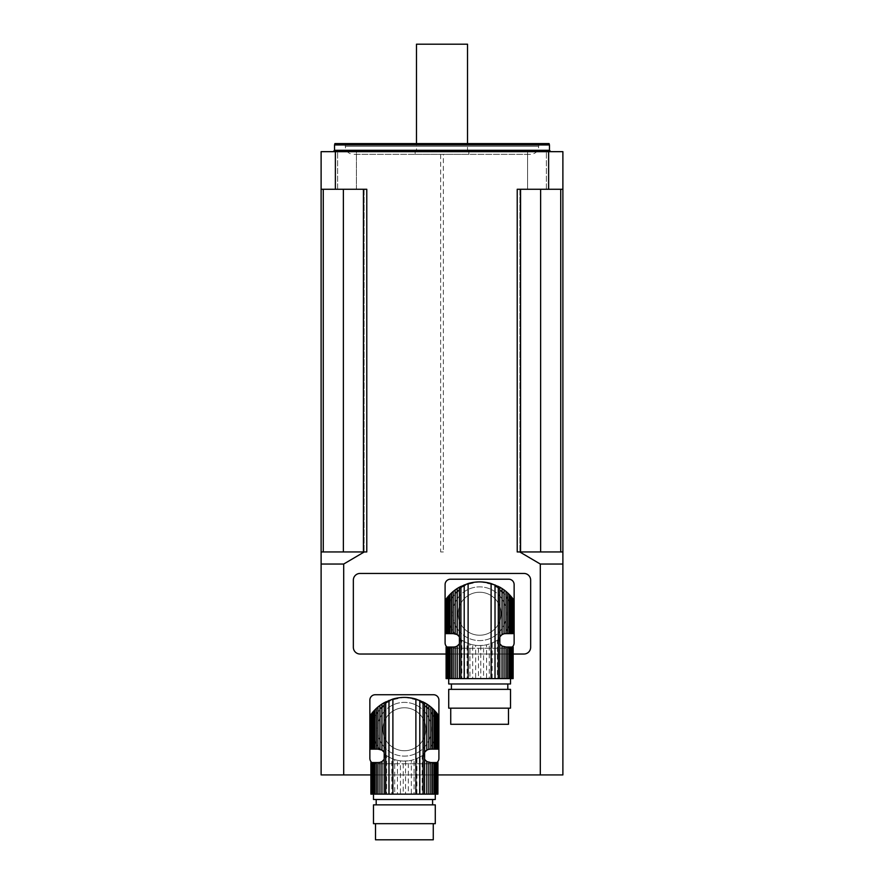 <?xml version="1.0" encoding="UTF-8"?>
<svg xmlns="http://www.w3.org/2000/svg" width="884" height="884" viewBox="0 0 884 884"><rect width="100%" height="100%" fill="white"/><g stroke="black" fill="none" stroke-linecap="round" stroke-linejoin="round"><path stroke-width="0.66" stroke-dasharray="4.42 3.31" d="M506.046 631.474L506.046 633.618L504.399 633.706L507.681 628.756L507.681 633.618L510.444 633.618L510.444 621.64L509.228 625.397L509.228 633.618M507.681 628.756L509.228 625.397M506.046 633.618L507.681 633.618M510.444 621.64L510.444 595.728L511.527 596.976L511.527 633.618L510.444 633.618M512.278 633.618L512.842 633.618L512.842 598.678L512.278 597.927L512.278 633.618L511.516 633.618L511.516 596.976L511.516 633.618M512.842 598.678L512.842 633.618M446.044 633.618L446.1 599.054L446.939 597.927L446.939 633.618L447.702 633.618L447.702 596.976L448.774 595.728L448.774 621.64L451.536 628.756L454.829 633.706A31.835 31.835 0 0 1 478.167 581.926M448.774 605.827L451.536 598.711L457.172 591.153L461.846 587.319L467.061 584.479L478.465 581.915L472.664 582.666M479.614 581.893L478.465 581.915L479.614 581.893M489.283 583.407L480.752 581.915L492.156 584.479L499.692 589.031L506.046 595.993L510.444 605.827M481.051 581.926A31.835 31.835 0 0 1 504.399 633.706M449.989 625.397L449.989 633.618L447.702 633.618L447.702 596.976L447.702 633.618M448.774 621.64L448.774 633.618M453.183 631.474L453.183 633.618L449.989 633.618M451.536 628.756L451.536 633.618M446.1 633.618L446.376 598.678M446.939 633.618L446.376 633.618M454.829 633.706L453.183 633.618M448.774 647.044L448.774 678.614L449.989 678.614L449.989 647.044L447.702 647.044L447.702 678.614L446.044 678.614M453.183 595.993L453.183 591.462L449.989 594.413L449.989 602.07M451.536 592.899L451.536 598.711M451.536 647.044L451.536 678.614L453.183 678.614L453.183 647.044L449.989 647.044M453.183 591.462L455.161 589.915L455.161 593.341M455.161 589.915L457.172 588.523L457.172 591.153M457.172 588.523L459.525 587.109L459.525 589.031M459.525 587.109L461.846 585.915L461.846 587.319M461.846 585.915L464.509 584.755L464.509 585.716M464.509 584.755L467.061 583.849L467.061 584.479M467.061 583.849L469.934 583.407M472.664 582.49L469.934 583.042M483.559 645.32L478.465 645.552L478.465 678.614L483.559 678.614L483.559 645.32L486.565 644.801L486.565 678.614L483.559 678.614M480.752 645.552L480.752 678.614M494.72 641.751L489.283 644.06L489.283 678.614L494.72 678.614L494.72 641.751L497.372 640.149L497.372 678.614L494.72 678.614M492.156 642.988L492.156 678.614M494.72 585.716L494.72 584.755L492.156 583.849L492.156 584.479M499.692 589.031L499.692 587.109L497.372 585.915L497.372 587.319M499.814 636.823A6.718 6.718 0 0 0 498.952 639.021L499.692 643.64L499.692 678.614L504.057 678.614L504.057 646.878L506.046 647.044L506.046 678.614L504.057 678.614M499.692 643.64L502.046 646.071L502.046 678.614M504.057 593.341L504.057 589.915L502.046 588.523L502.046 591.153M507.681 598.711L507.681 592.899L506.046 591.462L506.046 595.993M509.228 647.044L507.681 647.044L507.681 678.614L510.444 678.614L510.444 647.044L509.228 647.044L509.228 678.614M510.444 595.728L509.228 594.413L509.228 602.07M479.614 678.614L448.718 678.614L479.614 678.614M510.51 683.984L448.718 683.984M446.044 647.044L446.376 678.614M446.1 647.044L446.1 678.614M446.376 647.044L446.939 647.044L446.939 678.614M448.774 678.614L447.702 678.614L447.702 647.044L446.939 647.044M449.989 594.413L448.774 595.728M451.536 678.614L449.989 678.614M453.183 647.044L455.161 646.878L455.161 678.614L453.183 678.614M455.161 678.614L457.172 678.614L457.172 646.071L459.525 643.64L459.525 678.614L457.172 678.614M455.161 646.878L457.172 646.071M459.525 678.614L461.846 678.614L461.846 640.149L460.277 639.021A6.718 6.718 0 0 0 459.415 636.823M459.525 643.64L460.277 639.021A31.835 31.835 0 0 0 498.952 639.021L497.372 640.149M461.846 640.149L464.509 641.751L464.509 678.614L461.846 678.614M464.509 678.614L467.061 678.614L467.061 642.988L464.509 641.751M467.061 642.988L469.934 644.06L469.934 678.614L467.061 678.614M469.934 678.614L472.664 678.614L472.664 644.801L469.934 644.06M472.664 644.801L475.669 645.32L475.669 678.614L472.664 678.614M475.669 678.614L478.465 678.614M478.465 645.552L475.669 645.32M486.565 678.614L489.283 678.614M489.283 644.06L486.565 644.801M489.283 583.042L492.156 583.849M494.72 584.755L497.372 585.915M497.372 678.614L499.692 678.614M499.692 587.109L502.046 588.523M502.046 646.071L504.057 646.878M504.057 589.915L506.046 591.462M506.046 678.614L507.681 678.614M507.681 647.044L506.046 647.044M507.681 592.899L509.228 594.413M510.444 647.044L511.527 647.044L511.527 678.614L510.444 678.614M511.527 678.614L512.278 678.614L512.278 647.044L511.516 647.044L511.516 678.614L511.516 647.044M512.278 647.044L512.842 647.044L512.842 678.614L512.278 678.614M512.842 678.614L512.842 647.044M510.51 689.354L448.718 689.354M479.614 683.984L451.404 683.984L479.614 683.984M450.729 724.283L508.488 724.283M510.51 708.161L448.718 708.161M514.134 584.589L514.134 642.878A5.37 5.37 0 0 1 508.764 648.259L450.464 648.259A5.37 5.37 0 0 1 445.094 642.878L445.094 584.589A5.37 5.37 0 0 1 450.464 579.208L508.764 579.208A5.37 5.37 0 0 1 514.134 584.589M512.156 647.044A5.37 5.37 0 0 1 508.764 648.259L450.464 648.259A5.37 5.37 0 0 1 447.072 647.044M459.437 589.109A6.718 6.718 0 0 1 454.984 593.562A6.718 6.718 0 0 0 459.437 589.109M499.791 589.109A6.718 6.718 0 0 0 504.234 593.562A6.718 6.718 0 0 1 499.791 589.109M501.106 613.728A21.492 21.492 0 0 0 468.863 595.12A21.492 21.492 0 0 0 468.863 632.347A21.492 21.492 0 0 0 501.106 613.728A21.492 21.492 0 0 0 468.863 595.12A21.492 21.492 0 0 0 468.863 632.347A21.492 21.492 0 0 0 501.106 613.728M430.817 746.991L430.817 749.135L429.171 749.223L432.464 744.273L432.464 749.135L435.226 749.135L435.226 737.157L434.011 740.914L434.011 749.135M432.464 744.273L434.011 740.914M430.817 749.135L432.464 749.135M435.226 737.157L435.226 711.244L436.298 712.493L436.298 749.135L435.226 749.135M437.061 749.135L437.624 749.135L437.624 714.195L437.061 713.443L437.061 749.135L436.298 749.135L436.298 712.493L436.298 749.135M437.624 714.195L437.624 749.135M370.827 749.135L370.882 714.57L371.722 713.443L371.722 749.135L372.484 749.135L372.473 712.493L373.556 711.244L373.556 737.157L376.319 744.273L379.601 749.223A31.835 31.835 0 0 1 402.949 697.454M373.556 721.344L376.319 714.228L381.954 706.67L386.628 702.835L391.844 699.995L403.248 697.432L397.435 698.183M404.386 697.421L405.535 697.432L404.386 697.421M414.066 698.924L405.535 697.432L416.939 699.995L424.475 704.548L430.817 711.51L435.226 721.344M405.833 697.454A31.835 31.835 0 0 1 429.171 749.223M374.772 740.914L374.772 749.135L372.473 749.135L372.484 712.493L372.484 749.135M373.556 737.157L373.556 749.135M377.954 746.991L377.954 749.135L374.772 749.135M376.319 744.273L376.319 749.135M370.882 749.135L371.158 714.195M371.722 749.135L371.158 749.135M379.601 749.223L377.954 749.135M373.556 762.561L373.556 794.13L374.772 794.13L374.772 762.561L372.473 762.561L372.484 794.13L370.827 794.13M377.954 711.51L377.954 706.979L374.772 709.94L374.772 717.587M376.319 708.416L376.319 714.228M376.319 762.561L376.319 794.13L377.954 794.13L377.954 762.561L374.772 762.561M377.954 706.979L379.943 705.432L379.943 708.857M379.943 705.432L381.954 704.04L381.954 706.67M381.954 704.04L384.308 702.625L384.308 704.548M384.308 702.625L386.628 701.432L386.628 702.835M386.628 701.432L389.28 700.283L389.28 701.233M389.28 700.283L391.844 699.366L391.844 699.995M391.844 699.366L394.717 698.924M397.435 698.006L394.717 698.57M408.331 760.837L403.248 761.069L403.248 794.13L408.331 794.13L408.331 760.837L411.336 760.317L411.336 794.13L408.331 794.13M405.535 761.069L405.535 794.13M419.491 757.279L414.066 759.577L414.066 794.13L419.491 794.13L419.491 757.279L422.154 755.665L422.154 794.13L419.491 794.13M416.939 758.505L416.939 794.13M419.491 701.233L419.491 700.283L416.939 699.366L416.939 699.995M424.475 704.548L424.475 702.625L422.154 701.432L422.154 702.835M424.585 752.339A6.718 6.718 0 0 0 423.723 754.538L424.475 759.157L424.475 794.13L428.839 794.13L428.839 762.395L430.817 762.561L430.817 794.13L428.839 794.13M424.475 759.157L426.828 761.588L426.828 794.13M428.839 708.857L428.839 705.432L426.828 704.04L426.828 706.67M432.464 714.228L432.464 708.416L430.817 706.979L430.817 711.51M434.011 762.561L432.464 762.561L432.464 794.13L435.226 794.13L435.226 762.561L434.011 762.561L434.011 794.13M435.226 711.244L434.011 709.94L434.011 717.587M404.386 794.13L435.282 794.13L404.386 794.13M435.282 799.501L373.49 799.501M370.827 762.561L371.158 794.13M370.882 762.561L370.882 794.13M371.158 762.561L371.722 762.561L371.722 794.13M373.556 794.13L372.473 794.13L372.484 762.561L371.722 762.561M374.772 709.94L373.556 711.244M376.319 794.13L374.772 794.13M377.954 762.561L379.943 762.395L379.943 794.13L377.954 794.13M379.943 794.13L381.954 794.13L381.954 761.588L384.308 759.157L384.308 794.13L381.954 794.13M379.943 762.395L381.954 761.588M384.308 794.13L386.628 794.13L386.628 755.665L385.048 754.538A6.718 6.718 0 0 0 384.186 752.339M384.308 759.157L385.048 754.538A31.835 31.835 0 0 0 423.723 754.538L422.154 755.665M386.628 755.665L389.28 757.279L389.28 794.13L386.628 794.13M389.28 794.13L391.844 794.13L391.844 758.505L389.28 757.279M391.844 758.505L394.717 759.577L394.717 794.13L391.844 794.13M394.717 794.13L397.435 794.13L397.435 760.317L394.717 759.577M397.435 760.317L400.441 760.837L400.441 794.13L397.435 794.13M400.441 794.13L403.248 794.13M403.248 761.069L400.441 760.837M411.336 794.13L414.066 794.13M414.066 759.577L411.336 760.317M414.066 698.57L416.939 699.366M419.491 700.283L422.154 701.432M422.154 794.13L424.475 794.13M424.475 702.625L426.828 704.04M426.828 761.588L428.839 762.395M428.839 705.432L430.817 706.979M430.817 794.13L432.464 794.13M432.464 762.561L430.817 762.561M432.464 708.416L434.011 709.94M435.226 762.561L436.298 762.561L436.298 794.13L435.226 794.13M436.298 794.13L437.061 794.13L437.061 762.561L436.298 762.561L436.298 794.13L436.298 762.561M437.061 762.561L437.624 762.561L437.624 794.13L437.061 794.13M437.624 794.13L437.624 762.561M435.282 804.871L373.49 804.871M404.386 799.501L432.596 799.501L404.386 799.501M375.512 839.8L433.271 839.8M435.282 823.678L373.49 823.678M438.906 700.106L438.906 758.395A5.37 5.37 0 0 1 433.536 763.776L375.236 763.776A5.37 5.37 0 0 1 369.866 758.395L369.866 700.106A5.37 5.37 0 0 1 375.236 694.736L433.536 694.736A5.37 5.37 0 0 1 438.906 700.106M436.928 762.561A5.37 5.37 0 0 1 433.536 763.776L375.236 763.776A5.37 5.37 0 0 1 371.844 762.561M384.208 704.625A6.718 6.718 0 0 1 379.766 709.079A6.718 6.718 0 0 0 384.208 704.625M424.563 704.625A6.718 6.718 0 0 0 429.016 709.079A6.718 6.718 0 0 1 424.563 704.625M425.878 729.256A21.492 21.492 0 0 0 393.645 710.637A21.492 21.492 0 0 0 393.645 747.864A21.492 21.492 0 0 0 425.878 729.256A21.492 21.492 0 0 0 393.645 710.637A21.492 21.492 0 0 0 393.645 747.864A21.492 21.492 0 0 0 425.878 729.256M364.263 551.947L321.113 551.947L321.113 774.925L343.699 774.925L343.699 564.036L364.263 551.947L366.783 551.947L363.423 551.947L366.783 551.947L366.783 189.264L335.379 189.264L335.379 151.661L548.621 151.661L548.621 189.264L517.217 189.264L520.577 189.264L517.217 189.264L517.217 551.947L519.737 551.947L540.301 564.036L540.301 774.925L562.887 774.925L562.887 551.947L519.737 551.947M343.699 774.925L540.301 774.925M321.113 551.947L323.268 551.947L321.113 551.947L321.113 151.661L335.379 151.661M431.259 729.256A26.863 26.863 0 0 1 390.96 752.516A26.863 26.863 0 0 1 390.96 705.984A26.863 26.863 0 0 1 431.259 729.256A26.863 26.863 0 0 1 390.96 752.516A26.863 26.863 0 0 1 390.96 705.984A26.863 26.863 0 0 1 431.259 729.256M353.346 647.309A6.718 6.718 0 0 0 360.064 654.027L523.936 654.027A6.718 6.718 0 0 0 530.654 647.309L530.654 580.147A6.718 6.718 0 0 0 523.936 573.44L360.064 573.44A6.718 6.718 0 0 0 353.346 580.147L353.346 647.309M370.827 774.925L437.956 774.925M548.621 151.661L562.887 151.661L562.887 551.947L519.914 551.947L562.887 551.947M517.217 551.947L520.577 551.947L517.217 551.947M323.268 551.947L364.086 551.947L323.268 551.947L323.268 189.264L321.113 189.264L335.379 189.264M548.621 189.264L519.914 189.264L520.577 189.264L520.577 551.947L520.577 189.264L519.914 189.264L540.621 189.264L540.621 551.947M527.582 151.661L546.389 151.661L527.582 151.661L546.389 151.661L527.582 151.661L527.582 189.264L546.389 189.264L527.582 189.264L527.582 151.661M356.418 151.661L337.611 151.661L356.418 151.661L337.611 151.661L356.418 151.661L356.418 189.264L337.611 189.264L356.418 189.264L337.611 189.264L356.418 189.264L356.418 151.661M527.582 189.264L546.389 189.264L527.582 189.264M333.202 151.661L550.798 151.661L333.202 151.661M549.097 143.595L334.903 143.595M538.71 143.595L345.29 143.595L538.71 143.595L538.71 146.291C538.234 151.186 535.549 153.871 530.654 154.346L353.346 154.346L530.654 154.346M334.539 144.943L549.461 144.943M415.137 154.346L468.863 154.346L415.137 154.346L415.137 151.661L468.863 151.661L415.137 151.661M321.113 189.264L364.086 189.264L343.379 189.264L343.379 551.947M363.423 189.264L364.086 189.264L363.423 189.264L363.423 551.947L363.423 189.264L366.783 189.264L363.423 189.264L363.423 551.947M323.268 189.264L343.379 189.264M540.621 189.264L562.887 189.264M520.577 189.264L520.577 551.947M560.732 189.264L560.732 551.947M416.474 151.661L467.526 151.661L416.474 151.661L416.474 143.595M467.526 44.2L416.474 44.2M540.301 564.036L562.887 564.036M321.113 564.036L343.699 564.036M446.044 654.027L513.173 654.027M506.477 613.728A26.863 26.863 0 0 1 466.177 636.999A26.863 26.863 0 0 1 466.177 590.468A26.863 26.863 0 0 1 506.477 613.728A26.863 26.863 0 0 1 466.177 636.999A26.863 26.863 0 0 1 466.177 590.468A26.863 26.863 0 0 1 506.477 613.728M443.348 551.947L440.652 551.947L443.348 551.947L443.348 154.346L440.652 154.346L443.348 154.346M549.461 150.313L334.539 150.313M538.71 146.291L345.29 146.291L538.71 146.291M512.742 598.545L512.742 633.618L512.742 598.545M446.486 598.545L446.486 633.618L446.486 598.545M446.486 647.044L446.486 678.614L446.486 647.044M447.702 647.044L447.702 678.614M512.742 647.044L512.742 678.614L512.742 647.044M437.514 714.062L437.514 749.135L437.514 714.062M371.258 714.062L371.258 749.135L371.258 714.062M371.258 762.561L371.258 794.13L371.258 762.561M372.484 762.561L372.484 794.13M437.514 762.561L437.514 794.13L437.514 762.561M546.389 189.264L546.389 151.661L546.389 189.264M337.611 189.264L337.611 151.661L337.611 189.264M345.29 143.595L345.29 146.291C345.766 151.186 348.451 153.871 353.346 154.346M519.914 189.264L519.914 551.947L519.914 189.264M364.086 189.264L364.086 551.947L364.086 189.264M468.863 154.346L468.863 151.661M467.526 151.661L467.526 143.595M440.652 154.346L440.652 551.947"/><path stroke-width="1.33" d="M510.444 595.728L510.444 633.618L509.228 633.618L509.228 594.413L512.278 597.927L511.527 596.976L511.527 633.618L512.842 633.618L513.118 599.054L512.278 597.927L512.278 633.618M513.173 599.131L513.118 633.618L512.842 598.678M510.444 633.618L511.527 633.618M509.228 594.413L507.681 592.899L507.681 633.618L509.228 633.618M507.681 592.899L506.046 591.462L506.046 633.618L507.681 633.618M506.046 591.462L504.057 589.915L504.057 633.773L506.046 633.618M513.118 678.614L513.173 647.044L513.118 678.614L512.842 647.044L512.278 647.044L512.278 678.614L511.527 678.614L511.527 647.044L510.444 647.044L510.444 678.614L509.228 678.614L509.228 647.044L507.681 647.044L507.681 678.614L506.046 678.614L506.046 647.044L502.046 646.071L499.814 643.839L499.814 636.823L502.046 634.59L502.046 588.523L504.057 589.915M502.046 634.59L504.057 633.773M502.046 588.523L499.814 587.175L499.814 636.823A6.718 6.718 0 0 1 504.399 633.706L504.399 633.706M454.829 633.706L454.829 633.706A6.718 6.718 0 0 1 459.415 636.823L459.415 643.839L457.172 646.071L457.172 678.614L506.046 678.614M478.167 581.926A31.835 31.835 0 0 1 481.051 581.926M451.536 592.899L448.774 595.728L448.774 633.618L451.536 633.618L451.536 592.899L453.183 591.462L453.183 633.618L457.172 634.59L459.415 636.823L459.415 587.175L457.172 588.523L457.172 634.59M449.989 594.413L449.989 633.618M448.774 595.728L447.702 596.976L447.702 633.618L448.774 633.618M446.939 633.618L446.376 633.618L446.1 599.054L447.702 596.976L446.939 597.927L446.939 633.618L447.702 633.618M446.376 598.678L446.376 633.618M446.044 599.131L446.1 633.618M455.161 633.773L455.161 589.915L457.172 588.523M455.161 589.915L453.183 591.462M453.183 633.618L451.536 633.618M448.718 678.614L448.718 683.984L510.51 683.984L510.51 678.614M449.989 647.044L449.989 678.614L448.774 678.614L448.774 647.044L451.536 647.044L451.536 678.614L457.172 678.614M448.774 647.044L447.702 647.044L447.702 678.614L448.774 678.614M447.702 678.614L446.939 678.614L446.939 647.044L447.691 647.044M446.939 647.044L446.376 647.044L446.376 678.614L446.939 678.614M446.376 678.614L446.376 647.044M446.1 647.044L446.1 678.614M512.278 678.614L512.842 678.614M511.527 647.044L512.278 647.044M510.444 678.614L511.527 678.614M509.228 647.044L510.444 647.044M507.681 678.614L509.228 678.614M506.046 647.044L507.681 647.044M504.057 646.878L504.057 678.614M502.046 646.071L502.046 678.614M459.415 587.175L468.111 583.528C475.78 581.363 483.449 581.363 491.106 583.528L499.814 587.175M457.172 646.071L455.161 646.878L455.161 678.614M455.161 646.878L453.183 647.044L453.183 678.614M451.536 647.044L453.183 647.044M449.989 678.614L451.536 678.614M448.718 689.354L510.51 689.354L510.51 708.161L448.718 708.161L448.718 689.354M508.488 708.161L508.488 724.283L450.729 724.283L450.729 708.161M447.072 647.044A5.37 5.37 0 0 1 445.094 642.878L445.094 584.589A5.37 5.37 0 0 1 450.464 579.208L508.764 579.208A5.37 5.37 0 0 1 514.134 584.589L514.134 642.878A5.37 5.37 0 0 1 512.156 647.044M435.226 711.244L435.226 749.135L434.011 749.135L434.011 709.94L437.061 713.443L436.298 712.493L436.298 749.135L437.624 749.135L437.9 714.57L437.061 713.443L437.061 749.135M437.956 714.648L437.9 749.135L437.624 714.195M435.226 749.135L436.298 749.135M434.011 709.94L432.464 708.416L432.464 749.135L434.011 749.135M432.464 708.416L430.817 706.979L430.817 749.135L432.464 749.135M430.817 706.979L428.839 705.432L428.839 749.301L430.817 749.135M437.9 794.13L437.956 762.561L437.9 794.13L437.624 762.561L437.061 762.561L437.061 794.13L436.298 794.13L436.298 762.561L435.226 762.561L435.226 794.13L434.011 794.13L434.011 762.561L432.464 762.561L432.464 794.13L430.817 794.13L430.817 762.561L426.828 761.588L424.585 759.356L424.585 752.339L426.828 750.107L426.828 704.04L428.839 705.432M426.828 750.107L428.839 749.301M426.828 704.04L424.585 702.692L424.585 752.339A6.718 6.718 0 0 1 429.171 749.223L429.171 749.223M379.601 749.223L379.601 749.223A6.718 6.718 0 0 1 384.186 752.339L384.186 759.356L381.954 761.588L381.954 794.13L430.817 794.13M402.949 697.454A31.835 31.835 0 0 1 405.833 697.454M376.319 708.416L373.556 711.244L373.556 749.135L376.319 749.135L376.319 708.416L377.954 706.979L377.954 749.135L381.954 750.107L384.186 752.339L384.186 702.692L381.954 704.04L381.954 750.107M374.772 709.94L374.772 749.135M373.556 711.244L372.473 712.493L372.473 749.135L373.556 749.135M371.722 749.135L371.158 749.135L370.882 714.57L372.473 712.493L371.722 713.443L371.722 749.135L372.473 749.135M371.158 714.195L371.158 749.135M370.827 714.648L370.882 749.135M379.943 749.301L379.943 705.432L381.954 704.04M379.943 705.432L377.954 706.979M377.954 749.135L376.319 749.135M373.49 794.13L373.49 799.501L435.282 799.501L435.282 794.13M374.772 762.561L374.772 794.13L373.556 794.13L373.556 762.561L376.319 762.561L376.319 794.13L381.954 794.13M373.556 762.561L372.473 762.561L372.473 794.13L373.556 794.13M372.473 794.13L371.722 794.13L371.722 762.561L372.473 762.561M371.722 762.561L371.158 762.561L371.158 794.13L371.722 794.13M371.158 794.13L371.158 762.561M370.882 762.561L370.882 794.13M437.061 794.13L437.624 794.13M436.298 762.561L437.061 762.561M435.226 794.13L436.298 794.13M434.011 762.561L435.226 762.561M432.464 794.13L434.011 794.13M430.817 762.561L432.464 762.561M428.839 762.395L428.839 794.13M426.828 761.588L426.828 794.13M384.186 702.692L392.894 699.045C400.562 696.879 408.231 696.879 415.889 699.045L424.585 702.692M381.954 761.588L379.943 762.395L379.943 794.13M379.943 762.395L377.954 762.561L377.954 794.13M376.319 762.561L377.954 762.561M374.772 794.13L376.319 794.13M373.49 804.871L435.282 804.871L435.282 823.678L373.49 823.678L373.49 804.871M433.271 823.678L433.271 839.8L375.512 839.8L375.512 823.678M371.844 762.561A5.37 5.37 0 0 1 369.866 758.395L369.866 700.106A5.37 5.37 0 0 1 375.236 694.736L433.536 694.736A5.37 5.37 0 0 1 438.906 700.106L438.906 758.395A5.37 5.37 0 0 1 436.928 762.561M364.263 551.947L343.699 564.036L343.699 774.925L321.113 774.925L321.113 551.947L366.783 551.947L366.783 189.264L335.379 189.264L335.379 151.661L548.621 151.661L548.621 189.264L517.217 189.264L517.217 551.947L562.887 551.947L562.887 151.661L548.621 151.661M335.379 151.661L321.113 151.661L321.113 551.947M343.699 774.925L370.827 774.925M437.956 774.925L540.301 774.925L540.301 564.036L519.737 551.947M562.887 551.947L562.887 774.925L540.301 774.925M335.379 189.264L321.113 189.264M562.887 189.264L548.621 189.264M334.539 144.943L334.903 143.595L549.097 143.595L549.461 144.943L334.539 144.943L334.539 150.313L333.202 151.661M560.732 189.264L560.732 551.947M540.621 189.264L540.621 551.947M520.577 189.264L520.577 551.947M363.423 189.264L363.423 551.947M343.379 189.264L343.379 551.947M323.268 189.264L323.268 551.947M416.474 143.595L416.474 44.2L467.526 44.2L467.526 143.595M343.699 564.036L321.113 564.036M562.887 564.036L540.301 564.036M446.044 654.027L360.064 654.027A6.718 6.718 0 0 1 353.346 647.309L353.346 580.147A6.718 6.718 0 0 1 360.064 573.44L523.936 573.44A6.718 6.718 0 0 1 530.654 580.147L530.654 647.309A6.718 6.718 0 0 1 523.936 654.027L513.173 654.027M499.814 643.839L499.814 678.614M498.3 586.368L498.3 678.614M495.018 584.876L495.018 678.614M491.106 583.528L491.106 678.614M468.111 583.528L468.111 678.614M464.199 584.876L464.199 678.614M460.929 586.368L460.929 678.614M459.415 643.839L459.415 678.614M424.585 759.356L424.585 794.13M423.071 701.885L423.071 794.13M419.801 700.404L419.801 794.13M415.889 699.045L415.889 794.13M392.894 699.045L392.894 794.13M388.982 700.404L388.982 794.13M385.7 701.885L385.7 794.13M384.186 759.356L384.186 794.13M334.539 150.313L549.461 150.313L549.461 144.943M451.404 683.984L451.404 689.354M507.814 683.984L507.814 689.354M376.186 799.501L376.186 804.871M432.596 799.501L432.596 804.871M549.461 150.313L550.798 151.661"/></g></svg>
